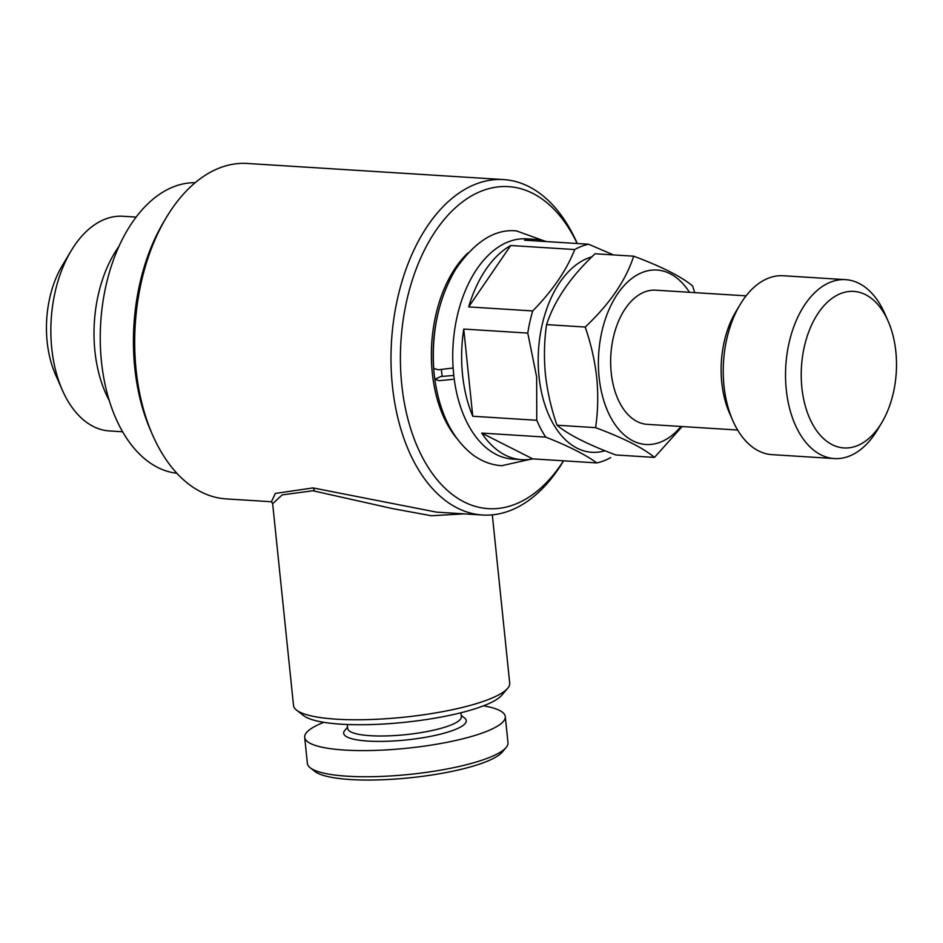<?xml version="1.0" encoding="UTF-8"?>
<svg xmlns="http://www.w3.org/2000/svg" width="943" height="943" viewBox="0 0 943 943"><rect width="100%" height="100%" fill="white"/><g stroke="black" fill="none" stroke-linecap="round" stroke-linejoin="round"><path stroke-width="1.41" d="M452.699 375.55L440.852 376.505L434.829 379.286L439.249 380.689L452.817 379.322M453.123 368.006L438.13 369.797L433.697 368.371C431.517 330.875 438.849 297.811 455.717 269.179C474.789 241.502 495.051 228.748 516.469 230.905L543.946 240.819M62.368 390.178L55.448 374.442A84.021 50.875 -86.4 0 1 47.15 341.684A84.021 50.875 -86.4 0 1 62.297 265.561L71.126 250.814A107.549 65.114 93.6 0 0 51.747 348.262A107.549 65.114 93.6 0 0 62.368 390.178A107.549 65.114 93.6 0 0 109.423 430.939L122.625 431.776M109.235 400.492A107.549 65.114 -86.4 0 1 94.901 350.973A107.549 65.114 -86.4 0 1 118.924 246.453M633.696 256.19L595.068 253.761C570.598 276.794 554.437 300.404 546.575 324.616C544.194 340.847 543.816 357.491 545.419 374.512C547.388 391.781 551.242 408.684 556.971 425.21C568.205 434.582 587.831 444.507 615.862 454.974L654.489 457.402C643.256 448.031 623.629 438.118 595.599 427.651C597.968 411.619 598.345 394.987 596.754 377.742C594.833 360.697 590.978 343.794 585.202 327.044C609.673 304.011 625.834 280.401 633.696 256.19C661.621 266.61 681.259 276.535 692.586 285.953L694.743 292.625M680.999 426.472A87.381 52.902 -86.4 0 1 599.123 377.294A87.381 52.902 -86.4 0 1 627.425 282.205A87.381 52.902 -86.4 0 1 689.439 292.295M682.143 426.542L654.489 457.402M737.638 430.032L647.263 424.35A67.224 40.69 -86.4 0 1 611.205 372.674A67.224 40.69 -86.4 0 1 655.691 290.173L746.066 295.854M881.717 422.747L877.509 429.772A89.632 54.258 -86.4 0 1 834.343 458.569L772.046 454.644A89.632 54.258 -86.4 0 1 732.829 420.672L729.54 413.187A78.422 47.48 -86.4 0 1 721.784 382.61A78.422 47.48 -86.4 0 1 735.929 311.555L740.137 304.542A89.632 54.258 -86.4 0 1 783.291 275.745L845.588 279.658A89.632 54.258 -86.4 0 1 884.805 313.63L888.106 321.127A78.422 47.48 -86.4 0 1 895.85 351.692A78.422 47.48 -86.4 0 1 881.717 422.747A78.422 47.48 -86.4 0 1 833.789 445.438A78.422 47.48 -86.4 0 1 801.88 387.656A78.422 47.48 -86.4 0 1 830.995 299.143A78.422 47.48 -86.4 0 1 888.106 321.127M732.829 420.672A89.632 54.258 -86.4 0 1 723.976 385.746A89.632 54.258 -86.4 0 1 740.137 304.542M834.343 458.569A89.632 54.258 -86.4 0 1 786.273 389.659A89.632 54.258 -86.4 0 1 845.588 279.658M434.829 379.204A110.355 66.812 -86.4 0 1 434.075 373.051A110.355 66.812 -86.4 0 1 438.813 310.117M467.964 252.936A110.355 66.812 93.6 0 0 432.295 372.933A110.355 66.812 93.6 0 0 456.341 437.788M442.208 376.245A98.025 59.35 -86.4 0 1 441.454 370.222A98.025 59.35 -86.4 0 1 441.418 369.833M610.651 457.591A110.355 66.812 -86.4 0 1 596.778 462.907L532.76 458.876A110.355 66.812 -86.4 0 1 521.738 459.677A110.355 66.812 -86.4 0 1 481.72 433.085L545.738 437.116A110.355 66.812 -86.4 0 1 536.779 420.272L472.761 416.252A110.355 66.812 -86.4 0 1 462.553 374.831A110.355 66.812 -86.4 0 1 463.756 329.06L527.774 333.091A110.355 66.812 -86.4 0 1 532.701 310.942L468.671 306.911A110.355 66.812 -86.4 0 1 510.705 245.51L574.723 249.541A110.355 66.812 -86.4 0 1 588.597 244.225L524.579 240.206A110.355 66.812 -86.4 0 1 535.589 239.404A110.355 66.812 -86.4 0 1 546.421 241.573M521.738 459.677L512.839 459.111A110.355 66.812 -86.4 0 1 453.654 374.277A110.355 66.812 -86.4 0 1 526.689 238.85L535.589 239.404M605.005 450.754A98.591 59.692 -86.4 0 1 539.019 376.505A98.591 59.692 -86.4 0 1 591.909 256.838M527.774 333.091L536.65 376.952L536.779 420.272M545.738 437.116C568.417 446.027 585.438 454.62 596.778 462.907M176.907 473.292A145.646 88.17 -86.4 0 1 101.455 361.546A145.646 88.17 -86.4 0 1 195.177 182.706M464.086 513.864L431.34 515.75L392.418 508.583L312.899 490.761L282.216 494.875L272.657 503.668L293.509 705.447A108.669 23.045 -5.9 0 0 296.597 710.162L303.764 715.713A101.95 21.618 -5.9 0 0 341.201 724.189A101.95 21.618 -5.9 0 0 501.759 695.25L507.64 688.343A108.669 23.045 -5.9 0 0 509.703 683.109L492.317 514.854M296.597 710.162A108.669 23.045 -5.9 0 0 336.498 719.191A108.669 23.045 -5.9 0 0 507.64 688.343M271.537 501.759L226.214 498.906A168.054 101.738 -86.4 0 1 152.683 435.206L150.715 430.715A161.324 97.671 -86.4 0 1 134.778 367.829A161.324 97.671 -86.4 0 1 163.858 221.664L166.381 217.444A168.054 101.738 -86.4 0 1 247.314 163.469L503.609 179.583A168.054 101.738 -86.4 0 1 577.151 243.282L577.257 243.518M152.683 435.206A168.054 101.738 -86.4 0 1 136.087 369.703A168.054 101.738 -86.4 0 1 166.381 217.444M563.513 460.809A161.324 97.671 -86.4 0 1 465.818 502.772A161.324 97.671 -86.4 0 1 401.753 384.614A161.324 97.671 -86.4 0 1 460.09 203.771A161.324 97.671 -86.4 0 1 577.175 243.518M563.584 460.821L563.454 461.044A168.054 101.738 -86.4 0 1 482.521 515.019A168.054 101.738 -86.4 0 1 392.394 385.828A168.054 101.738 -86.4 0 1 503.609 179.583M271.478 501.723L275.321 493.437L313.005 487.92L436.503 512.132L482.521 515.019M323.838 722.326A100.83 21.383 -5.9 0 0 304.683 737.32L307.383 763.453A100.83 21.383 -5.9 0 0 310.247 767.826L315.033 771.527A96.351 20.428 -5.9 0 0 350.407 779.531A96.351 20.428 -5.9 0 0 502.147 752.184L506.073 747.587A100.83 21.383 -5.9 0 0 507.982 742.73L505.283 716.586A100.83 21.383 -5.9 0 0 483.476 705.824M310.247 767.826A100.83 21.383 -5.9 0 0 347.272 776.207A100.83 21.383 -5.9 0 0 506.073 747.587M304.683 737.32A100.83 21.383 -5.9 0 0 344.572 750.062A100.83 21.383 -5.9 0 0 450.707 741.563A100.83 21.383 -5.9 0 0 505.283 716.586M347.283 724.495L347.696 728.467A57.134 12.118 -5.9 0 0 370.304 735.693A57.134 12.118 -5.9 0 0 430.444 730.872A57.134 12.118 -5.9 0 0 461.363 716.727L460.95 712.743M347.566 727.147L344.855 730.318A61.613 13.061 -5.9 0 0 368.065 741.08A61.613 13.061 -5.9 0 0 438.719 734.585A61.613 13.061 -5.9 0 0 464.522 717.953L461.233 715.395M613.433 254.916L588.597 244.225M574.723 249.541C566.566 270.252 552.551 290.715 532.701 310.942M481.72 433.085L532.76 458.876M510.705 245.51L468.671 306.911M463.756 329.06L472.761 416.252M585.202 327.044L546.575 324.616M595.599 427.651L556.971 425.21M136.122 217.09L122.932 216.265A107.549 65.114 93.6 0 0 71.126 250.814M313.005 487.92A4.479 2.652 -85.8 0 1 314.219 490.855M434.829 379.286C439.674 413.164 452.145 438.189 472.231 454.361C481.295 461.198 491.114 464.982 501.7 465.712L530.214 459.324M272.657 503.668L271.372 501.676"/></g></svg>

